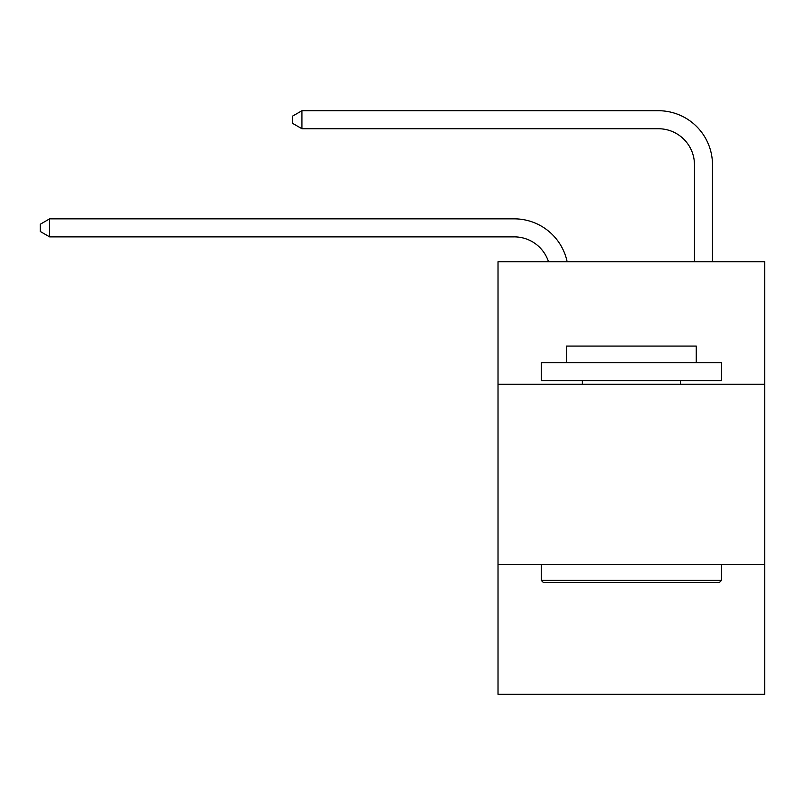 <?xml version="1.0" encoding="UTF-8"?>
<svg xmlns="http://www.w3.org/2000/svg" width="805" height="805" viewBox="0 0 805 805"><rect width="100%" height="100%" fill="white"/><g stroke="black" fill="none" stroke-linecap="round" stroke-linejoin="round"><path stroke-width="1.21" d="M764.75 384.297L764.75 261.746L498.023 261.746L498.023 384.297L764.75 384.297L764.75 694.282L498.023 694.282L498.023 384.297M764.75 564.516L498.023 564.516M548.507 261.746A36.044 36.044 0 0 0 514.234 236.871A36.044 36.044 0 0 1 548.507 261.746A36.044 36.044 0 0 0 514.234 236.871A36.044 36.044 0 0 1 548.507 261.746A36.044 36.044 0 0 0 514.234 236.871A36.044 36.044 0 0 1 548.507 261.746A36.044 36.044 0 0 0 514.234 236.871A36.044 36.044 0 0 1 548.507 261.746A36.044 36.044 0 0 0 514.234 236.871A36.044 36.044 0 0 1 548.507 261.746A36.044 36.044 0 0 0 514.234 236.871A36.044 36.044 0 0 1 548.507 261.746A36.044 36.044 0 0 0 514.234 236.871A36.044 36.044 0 0 1 548.507 261.746A36.044 36.044 0 0 0 514.234 236.871A36.044 36.044 0 0 1 548.507 261.746A36.044 36.044 0 0 0 514.234 236.871A36.044 36.044 0 0 1 548.507 261.746A36.044 36.044 0 0 0 514.234 236.871A36.044 36.044 0 0 1 548.507 261.746A36.044 36.044 0 0 0 514.234 236.871A36.044 36.044 0 0 1 548.507 261.746A36.044 36.044 0 0 0 514.234 236.871A36.044 36.044 0 0 1 548.507 261.746A36.044 36.044 0 0 0 514.234 236.871L49.618 236.871L40.25 231.468L40.25 224.263L49.618 218.849L514.234 218.849A54.066 54.066 0 0 1 567.143 261.746M694.463 261.746L694.463 164.784A36.044 36.044 0 0 0 658.42 128.74L301.935 128.74L301.935 110.718L658.42 110.718A54.066 54.066 0 0 1 712.485 164.784L712.485 261.746M301.935 128.74L292.567 123.336L292.567 116.121L301.935 110.718M543.435 582.548L541.272 580.385L721.491 580.385L719.338 582.548L543.435 582.548M721.491 362.673L721.491 380.695L541.272 380.695L541.272 362.673L721.491 362.673M566.509 362.673L566.509 346.09L696.265 346.09L696.265 362.673M721.491 564.516L721.491 580.385M541.272 564.516L541.272 580.385M680.406 380.695L680.406 384.297M582.367 380.695L582.367 384.297M49.618 218.849L514.234 218.849L49.618 218.849L514.234 218.849L49.618 218.849L514.234 218.849L49.618 218.849L514.234 218.849L49.618 218.849L514.234 218.849L49.618 218.849L514.234 218.849L49.618 218.849L514.234 218.849L49.618 218.849L514.234 218.849L49.618 218.849L514.234 218.849L49.618 218.849L514.234 218.849L49.618 218.849L514.234 218.849L49.618 218.849L514.234 218.849L49.618 218.849L49.618 236.871"/></g></svg>
